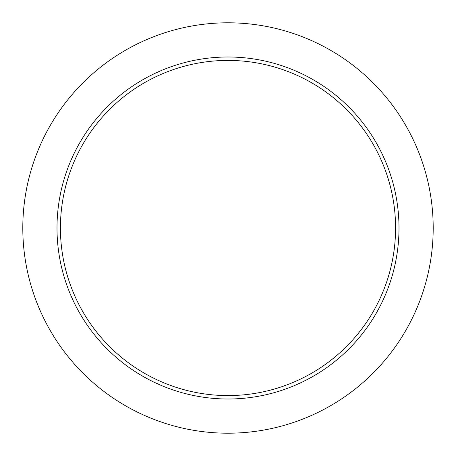 <?xml version="1.0" encoding="UTF-8"?>
<svg xmlns="http://www.w3.org/2000/svg" width="456" height="456" viewBox="0 0 456 456"><rect width="100%" height="100%" fill="white"/><g stroke="black" fill="none" stroke-linecap="round" stroke-linejoin="round"><path stroke-width="0.68" d="M433.2 228A205.2 205.2 0 0 0 228 22.8A205.2 205.2 0 0 0 22.8 228A205.2 205.2 0 0 0 228 433.2A205.2 205.2 0 0 0 433.2 228M399 228A171 171 0 0 0 228 57A171 171 0 0 0 57 228A171 171 0 0 0 228 399A171 171 0 0 0 399 228A171 171 0 0 0 228 57A171 171 0 0 0 57 228M395.58 228A167.58 167.58 0 0 0 228 60.42A167.58 167.58 0 0 0 60.42 228A167.58 167.58 0 0 0 228 395.58A167.58 167.58 0 0 0 395.58 228"/></g></svg>
